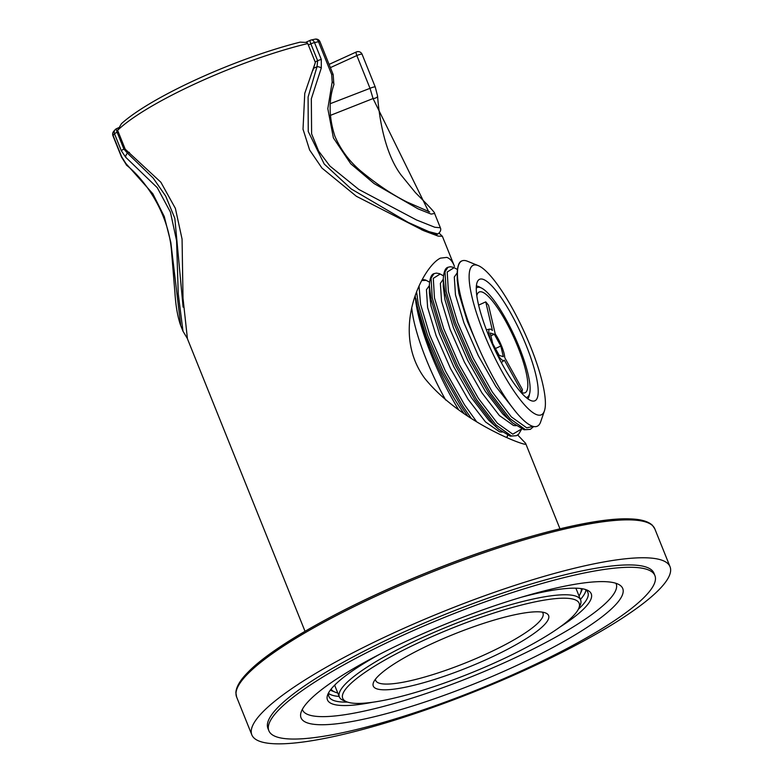 <?xml version="1.0" encoding="UTF-8"?>
<svg xmlns="http://www.w3.org/2000/svg" width="783" height="783" viewBox="0 0 783 783"><rect width="100%" height="100%" fill="white"/><g stroke="black" fill="none" stroke-linecap="round" stroke-linejoin="round"><path stroke-width="1.17" d="M412.347 638.429A173.356 33.082 158.1 0 0 301.044 717.835A173.356 33.082 158.1 0 0 474.234 683.862A173.356 33.082 158.1 0 0 622.739 588.513A173.356 33.082 158.1 0 0 412.347 638.429M402.433 635.473A208.033 39.698 -21.9 0 1 654.911 575.583A208.033 39.698 -21.9 0 1 476.7 689.999A208.033 39.698 -21.9 0 1 268.872 730.764A208.033 39.698 -21.9 0 1 402.433 635.473M500.836 346.047L494.308 334.233L490.246 333.029L492.722 343.629L499.251 355.433L503.312 356.637L500.836 346.047L495.424 348.513M490.892 335.799L494.308 334.233M478.609 305.125L485.744 301.876A55.348 12.685 65.5 0 1 488.563 305.341L495.248 333.959A17.216 3.944 -114.5 0 1 504.761 357.635L522.398 389.513A55.348 12.685 65.5 0 1 521.977 392.019L521.263 392.342M490.677 340.39L490.745 340.409A17.216 3.944 -114.5 0 1 489.845 329.105A17.216 3.944 -114.5 0 1 492.419 330.485L485.744 301.876M521.977 392.019L504.34 360.141A17.216 3.944 -114.5 0 1 504.115 360.386A17.216 3.944 -114.5 0 1 495.756 351.567M526.137 397.49A60.262 13.81 65.5 0 0 527.165 397.216A60.262 13.81 65.5 0 0 519.374 347.515A60.262 13.81 65.5 0 0 477.141 287.557A60.262 13.81 65.5 0 0 476.26 288.144M476.808 295.768A55.348 12.685 -114.5 0 1 479.176 292.03A55.348 12.685 -114.5 0 1 513.687 337.121A55.348 12.685 -114.5 0 1 525.119 392.733A55.348 12.685 -114.5 0 1 520.744 392.077M471.131 418.171L462.773 406.083L443.432 371.876L427.635 335.516L418.318 304.293L416.644 292.274L418.337 304.293L427.655 335.516L443.442 371.866L462.782 406.074L471.17 418.191M429.358 285.394L431.081 299.458L440.291 330.269L455.892 366.16L474.997 399.917L494.014 424.778L498.761 429.338L488.856 420.344L471.395 397.666L453.846 366.855L439.508 334.106L431.002 305.987L429.378 292.979L429.358 285.394C429.769 278.268 431.325 274.353 434.027 273.639L431.071 278.131L432.265 297.941L441.573 329.163L457.37 365.514L476.71 399.721L495.962 424.915L511.514 436.004L516.389 435.71L518.63 434.203L521.732 428.996M443.276 279.042L444.998 293.096L454.209 323.917L469.82 359.808L488.925 393.565L507.942 418.425L512.679 422.986L502.784 413.992L485.313 391.314L467.774 360.503L453.426 327.754L444.93 299.635L443.295 286.627L443.276 279.042C443.697 271.916 445.253 268.001 447.954 267.287L444.998 271.779L446.183 291.589L455.5 322.802L471.297 359.162L490.638 393.369L509.89 418.553L525.442 429.652L530.316 429.358L533.742 426.5M434.027 273.639L431.061 278.131L432.245 297.941L441.563 329.163L457.36 365.524L476.7 399.731L495.952 424.915L511.495 436.004L516.389 435.71L510.222 436.141L498.761 429.338M533.213 426.383L526.705 427.821L511.338 416.879L492.321 392.019L473.216 358.252L457.615 322.361L448.405 291.55L447.22 271.995L454.091 267.678L457.35 269.45L453.465 267.316L450.313 266.749L447.964 267.277L444.979 271.779L446.173 291.589L455.491 322.811L471.278 359.172L490.618 393.379L509.87 418.562L525.422 429.652L530.316 429.358M478.149 265.574L467.402 261.219A90.818 20.808 65.5 0 0 461.931 260.905A90.818 20.808 65.5 0 0 461.882 260.935L461.813 260.964A90.818 20.808 65.5 0 0 485.323 362.079A90.818 20.808 65.5 0 0 540.671 421.831L544.43 410.86A82.146 18.821 65.5 0 0 524.385 332.246A82.146 18.821 65.5 0 0 478.149 265.574A82.146 18.821 65.5 0 0 473.206 265.29A82.146 18.821 65.5 0 0 486.811 340.37A82.146 18.821 65.5 0 0 537.334 414.882A82.146 18.821 65.5 0 0 544.43 410.86M479.587 349.854L467.353 321.402L458.858 293.282L457.223 280.275L457.203 272.69C457.624 265.564 459.181 261.649 461.872 260.935L461.882 260.935A90.818 20.808 65.5 0 0 461.813 260.964M411.789 308.277A82.146 18.821 65.5 0 0 445.713 400.044M488.181 334.38A66.741 15.298 -114.5 0 1 477.914 280.754A66.741 15.298 -114.5 0 1 521.165 333.705A66.741 15.298 -114.5 0 1 532.812 401.082A66.741 15.298 -114.5 0 1 488.181 334.38M476.367 286.001A62.405 14.3 -114.5 0 1 480.752 287.733M529.406 394.368A62.405 14.3 -114.5 0 1 527.83 398.811M415.274 296.091A90.818 20.808 65.5 0 0 458.818 410.018M467.715 416.008L461.07 406.269L441.964 372.512L426.363 336.621L417.153 305.81L415.93 298.577C418.69 326.208 441.152 381.096 462.694 411.692L464.113 413.639M579.029 595.971A134.784 25.722 158.1 0 0 580.399 593.494L581.857 590.265A137.387 26.211 158.1 0 0 582.415 588.777M439.136 233.197L442.375 236.28L454.473 266.367C452.496 261.375 449.931 258.39 446.78 257.401L440.457 258.136C423.476 265.946 389.288 329.956 424.699 378.297C459.367 421.303 522.251 445.057 525.373 444.215L525.589 443.286L518.121 435.436M442.375 236.28L438.147 236.094L423.779 230.721L356.382 196.288L321.96 168.071L309.608 149.974L303.021 129.126L304.753 93.422L315.363 62.454L307.768 43.554L306.907 42.488L300.232 42.125A133.051 25.389 -21.9 0 0 121.443 123.685L117.616 130.301A137.387 26.211 -21.9 0 1 307.768 43.554M305.018 631.284L187.431 338.775L183.016 298.245L182.067 239.099L175.382 208.376L160.867 182.243L125.221 149.201L117.616 130.301M330.328 690.107A137.387 26.211 158.1 0 0 331.767 690.802L335.055 692.123A134.784 25.722 158.1 0 0 337.757 692.955M497.362 661.645A127.423 24.312 -21.9 0 1 346.732 701.813A127.423 24.312 -21.9 0 1 451.869 628.25A127.423 24.312 -21.9 0 1 578.676 608.567A127.423 24.312 -21.9 0 1 497.362 661.645M377.269 688.981A94.479 18.029 -21.9 0 1 373.638 682.12A94.479 18.029 -21.9 0 1 452.466 634.788A94.479 18.029 -21.9 0 1 544.616 612.629A94.479 18.029 -21.9 0 1 545.624 612.981A94.479 18.029 -21.9 0 1 486.263 659.609A94.479 18.029 -21.9 0 1 377.269 688.981M421.822 229.908L436.62 234.567L437.951 233.96L428.771 231.582L408.256 222.45L351.215 188.938L324.221 164.029L308.248 131.515L308.091 97.063L317.007 66.741L317.653 60.731L315.138 61.886M542.276 612.13A90.143 17.197 -21.9 0 1 542.991 613.236A90.143 17.197 -21.9 0 1 465.768 662.819A90.143 17.197 -21.9 0 1 375.713 680.486A90.143 17.197 -21.9 0 1 375.468 679.184M312.828 70.607L315.363 62.454M346.732 701.813L343.453 700.482A130.017 24.811 -21.9 0 1 339.352 696.929L335.222 686.671A130.017 24.811 -21.9 0 1 334.87 684.929M575.554 588.18A130.017 24.811 -21.9 0 1 576.503 589.677L580.624 599.944A130.017 24.811 -21.9 0 1 580.125 605.337L578.676 608.567M339.352 696.929A130.017 24.811 -21.9 0 1 450.734 625.421A130.017 24.811 -21.9 0 1 580.624 599.944M331.111 689.089A134.784 25.722 158.1 0 0 335.055 692.123M580.399 593.494A134.784 25.722 158.1 0 0 581.143 588.581M268.872 730.764L267.923 728.396A208.033 39.698 -21.9 0 1 446.134 613.98A208.033 39.698 -21.9 0 1 653.962 573.215L654.911 575.583M302.336 709.369A169.03 32.25 158.1 0 0 302.522 709.907A169.03 32.25 158.1 0 0 507.658 661.234A169.03 32.25 158.1 0 0 616.182 583.815A169.03 32.25 158.1 0 0 615.947 583.296M560.021 626.997A142.154 27.121 158.1 0 0 586.77 589.951A142.154 27.121 158.1 0 0 521.282 597.253M380.323 653.922A142.154 27.121 158.1 0 0 328.008 693.973A142.154 27.121 158.1 0 0 372.953 702.204M578.324 609.282A139.56 26.632 158.1 0 0 587.886 592.437A139.56 26.632 158.1 0 0 584.979 589.345M328.88 692.299A139.56 26.632 158.1 0 0 328.919 696.537A139.56 26.632 158.1 0 0 347.476 702.087M580.428 599.445A139.56 26.632 158.1 0 0 585.958 590M328.615 693.454A139.56 26.632 158.1 0 0 339.147 696.439M525.354 669.974A225.367 43.006 158.1 0 0 670.042 566.745A225.367 43.006 158.1 0 0 444.901 610.906A225.367 43.006 158.1 0 0 251.832 734.865A225.367 43.006 158.1 0 0 525.354 669.974M124.986 148.633L123.91 149.122L127.512 153.194L153.174 178.064L165.702 196.112L174.824 218.31L183.105 307.122M428.692 211.733L373.051 98.55L330.309 115.414M377.563 96.015L375.272 87.079A4.336 0.822 158.1 0 0 370.016 88.332L373.051 98.55A4.336 2.055 174 0 0 377.563 96.015C379.412 120.455 385.422 154.202 401.111 175.049L415.499 192.706C429.104 206.291 435.475 213.201 434.594 213.446L431.169 214.102L418.053 208.855L374.108 183.574L350.725 163.745L333.382 137.896L327.823 108.641L332.178 81.863L331.669 74.493L318.495 41.724A4.336 2.917 -101.7 0 0 315.089 39.15A4.336 4.336 0 0 1 319.993 41.773A4.336 0.822 158.1 0 0 318.495 41.724A138.689 26.465 158.1 0 0 314.512 42.585L321.294 59.459L321.294 68.013L311.331 98.756L311.614 133.903L318.573 151.002L329.897 166.035L358.839 189.466L416.419 219.925L434.8 227.256L440.349 227.755C441.318 229.791 440.516 231.856 437.951 233.951M118.204 131.75L117.127 132.239A4.336 0.822 158.1 0 0 114.524 133.824A138.689 26.465 158.1 0 0 113.085 135.439L121.649 156.737L125.848 163.441L152.861 193.792L164.264 216.499L170.821 242.436L180.756 325.669L182.997 331.229L178.25 293.87L176.576 240.694L170.4 212.036L157.256 187.656L125.681 157.246L121.306 150.698L114.524 133.824A4.336 3.944 -137.2 0 1 116.442 128.784M113.085 135.439A4.336 4.003 -139.9 0 1 113.662 131.378A4.336 4.336 0 0 0 112.958 135.792A4.336 0.822 -21.9 0 1 113.085 135.439M321.294 59.459A4.336 0.822 -21.9 0 0 317.653 60.731L310.861 43.858A4.336 0.822 -21.9 0 1 314.512 42.585A4.336 2.789 -102.5 0 0 311.164 39.992L315.089 39.15M121.649 156.737A4.336 0.822 158.1 0 0 121.512 157.089L126.748 165.379C143.132 178.24 169.255 211.723 171.692 253.389L174.961 293.214C175.842 306.633 177.78 317.458 180.756 325.669M125.848 163.441A4.336 3.416 133 0 0 126.748 165.379M331.669 74.493A4.336 0.822 -21.9 0 1 333.166 74.542L333.881 84.711C328.557 100.361 328.889 117.548 334.909 136.271C340.84 150.023 349.609 161.729 361.217 171.399C377.426 184.71 392.714 194.918 407.052 202.024L429.671 211.929M332.178 81.863A4.336 2.525 16 0 1 333.881 84.711M313.807 68.199L317.007 66.741A4.336 2.555 23.4 0 1 321.294 68.013M125.681 157.246A4.336 3.445 -51.4 0 1 127.512 153.194L129.401 152.333M429.495 282.154L426.236 280.383L421.822 280.52M419.062 286.372L420.559 304.254L429.769 335.075L445.37 370.956L464.476 404.723L476.377 421.381M506.63 437.531L507.707 435.309M443.423 275.802L440.163 274.03L433.293 278.347L434.477 297.902L443.687 328.713L459.298 364.604L478.403 398.371L497.42 423.231L512.777 434.174L521.635 428.957M429.358 285.57L426.441 289.71L427.616 307.533L436.121 335.653L450.46 368.401L467.999 399.213L485.47 421.89L499.593 431.854L502.148 432.059M443.276 279.218L440.369 283.358L441.543 301.181L450.039 329.3L464.388 362.049L481.927 392.86L499.388 415.538L513.511 425.502L516.066 425.707M457.203 272.856L454.297 277.006L455.461 294.829L463.967 322.948L478.305 355.697L495.854 386.508L515.155 411.026M512.679 422.986L524.14 429.789L530.306 429.368M457.203 272.69L457.703 279.551M646.572 522.271A223.635 42.674 158.1 0 0 429.153 571.737A223.635 42.674 158.1 0 0 237.993 686.515M236.603 696.968L235.869 692.652C236.192 686.897 240.146 680.182 247.731 672.519C273.238 645.799 345.636 605.425 425.433 573.205C507.766 539.575 592.154 517.103 630.07 518.904C640.729 519.217 648.148 521.321 652.337 525.217L654.813 528.848A225.367 43.006 158.1 0 0 429.671 573.009A225.367 43.006 158.1 0 0 236.603 696.968L251.832 734.865M311.164 39.992A4.336 4.336 0 0 0 310.303 40.276A4.336 0.989 -114.5 0 0 310.861 43.858L308.345 45.003M121.306 150.698A4.336 0.822 158.1 0 1 123.91 149.122L117.127 132.239A4.336 0.989 -114.5 0 1 116.559 128.666A4.336 4.336 0 0 0 115.179 129.665L113.662 131.378M330.387 103.64L370.016 88.332L356.842 55.564L330.387 67.632M356.5 51.981A4.336 0.989 65.5 0 0 356.285 51.991A4.336 0.989 65.5 0 0 356.842 55.564A4.336 0.822 158.1 0 1 362.108 54.311A4.336 4.336 0 0 0 356.285 51.991L329.085 64.392M489.845 329.105L486.37 329.751M504.115 360.386L501.345 362.588M526.284 397.617L527.165 397.216M476.26 287.958L477.141 287.557M422.38 279.453L425.619 280.02L429.505 282.144M506.855 437.638L507.805 435.348M434.036 273.629L436.385 273.101L439.537 273.668L443.423 275.782M559.972 528.799L525.589 443.286M303.129 129.821L303.021 129.126M302.326 709.398L302.522 709.907M615.976 583.306L616.182 583.815M654.813 528.848L670.042 566.745M434.594 213.436L440.359 227.765M112.958 135.792L121.512 157.089M319.993 41.773L333.166 74.542M362.108 54.311L375.272 87.079M310.303 40.276L305.634 42.409M118.81 127.639L116.559 128.666M187.254 338.334L182.977 331.18"/></g></svg>
